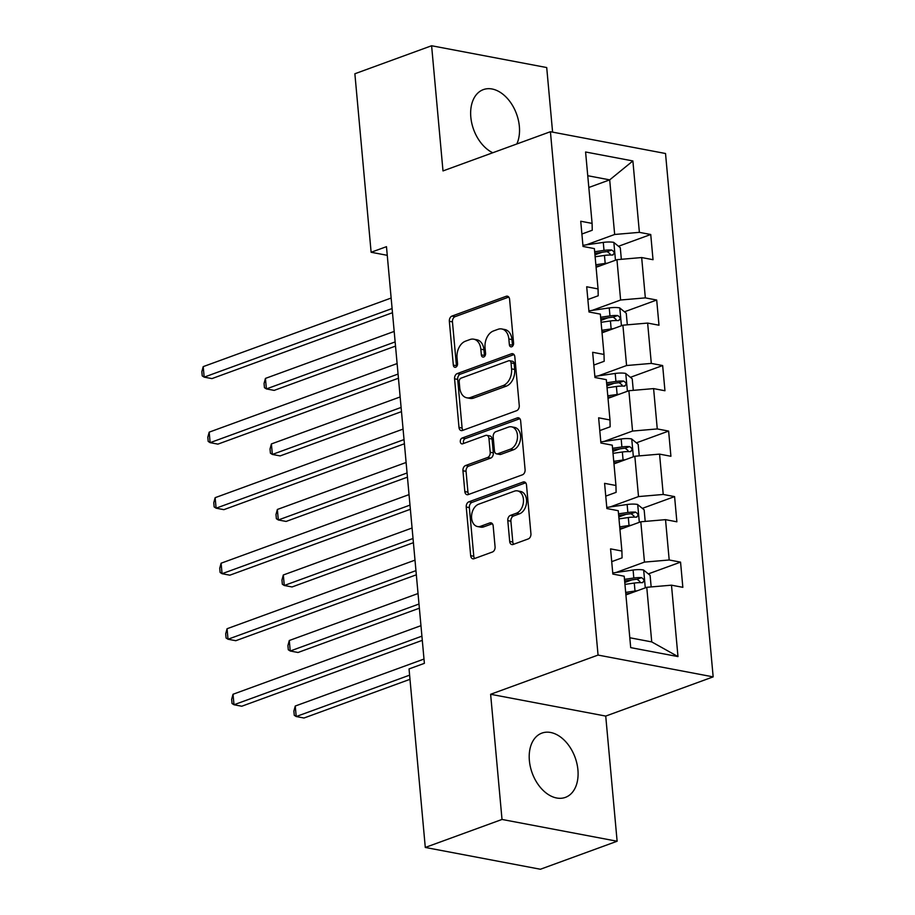 <?xml version="1.0" encoding="UTF-8"?>
<svg xmlns="http://www.w3.org/2000/svg" width="915" height="915" viewBox="0 0 915 915"><rect width="100%" height="100%" fill="white"/><g stroke="black" fill="none" stroke-linecap="round" stroke-linejoin="round"><path stroke-width="1.37" d="M511.737 346.774A3.02 2.082 -79.3 0 0 513.578 343.114L509.598 299.308A4.3 2.985 -79.3 0 0 507.379 296.174A4.3 2.985 -79.3 0 0 506.201 296.288L451.976 316.075A4.3 2.985 -79.3 0 0 449.345 321.302L453.325 365.108A3.02 2.082 -79.3 0 0 454.869 367.292A3.02 2.082 -79.3 0 0 455.693 367.224A3.02 2.082 -79.3 0 0 457.546 363.564L457.031 357.891A13.782 9.539 -79.3 0 1 465.472 341.181L469.99 339.534A13.782 9.539 -79.3 0 1 473.753 339.191A13.782 9.539 -79.3 0 1 480.832 349.21L481.347 354.883A3.02 2.082 -79.3 0 0 482.891 357.067A3.02 2.082 -79.3 0 0 483.715 356.999A3.02 2.082 -79.3 0 0 485.568 353.339L485.041 347.666A13.782 9.539 -79.3 0 1 493.482 330.956L498 329.309A13.782 9.539 -79.3 0 1 501.775 328.965A13.782 9.539 -79.3 0 1 508.843 338.985L509.358 344.646A3.02 2.082 -79.3 0 0 510.913 346.842A3.02 2.082 -79.3 0 0 511.737 346.774M577.914 769.835A34.221 22.829 69.9 0 0 541.92 733.098A34.221 22.829 69.9 0 0 529.385 760.651A34.221 22.829 69.9 0 0 565.379 797.388A34.221 22.829 69.9 0 0 577.914 769.835M516.826 143.975A34.221 22.829 69.9 0 0 519.354 126.35A34.221 22.829 69.9 0 0 483.349 89.613A34.221 22.829 69.9 0 0 470.825 117.154A34.221 22.829 69.9 0 0 492.762 152.759M509.689 541.44A4.3 2.985 -79.3 0 0 511.897 544.574A4.3 2.985 -79.3 0 0 513.075 544.471L528.287 538.912A4.3 2.985 -79.3 0 0 530.929 533.697L526.502 485.041A4.3 2.985 -79.3 0 0 524.284 481.908A4.3 2.985 -79.3 0 0 523.106 482.022L468.88 501.809A4.3 2.985 -79.3 0 0 466.238 507.036L470.676 555.679A4.3 2.985 -79.3 0 0 472.883 558.813A4.3 2.985 -79.3 0 0 474.062 558.71L492.442 551.997A4.3 2.985 -79.3 0 0 495.072 546.781L493.174 525.953A4.3 2.985 -79.3 0 0 490.966 522.831A4.3 2.985 -79.3 0 0 489.788 522.934L480.672 526.262A11.518 7.972 -79.3 0 1 477.527 526.548A11.518 7.972 -79.3 0 1 471.568 515.98A11.518 7.972 -79.3 0 1 478.671 504.199L514.367 491.172A11.518 7.972 -79.3 0 1 517.513 490.886A11.518 7.972 -79.3 0 1 523.471 501.454A11.518 7.972 -79.3 0 1 516.38 513.235L510.433 515.397A4.3 2.985 -79.3 0 0 507.791 520.624L509.689 541.44L512.8 542.035A4.3 2.985 -79.3 0 0 513.612 544.276M490.623 694.279L502.015 819.451L425.292 847.45L540.399 869.25L617.122 841.24L605.73 716.079L713.162 676.871L598.055 655.071L490.623 694.279L605.73 716.079M552.591 132.126L546.712 67.55L431.606 45.75L442.997 170.922L550.418 131.714L598.055 655.071M431.606 45.75L354.871 73.76L371.124 252.266L387.251 255.319M425.292 847.45L409.039 668.945L424.388 663.341L386.473 246.673L371.124 252.266M516.62 410.698A4.3 2.985 -79.3 0 0 519.251 405.471L514.825 356.816A4.3 2.985 -79.3 0 0 512.617 353.693A4.3 2.985 -79.3 0 0 511.439 353.796L457.214 373.594A4.3 2.985 -79.3 0 0 454.572 378.81L458.998 427.465A4.3 2.985 -79.3 0 0 461.217 430.599A4.3 2.985 -79.3 0 0 462.395 430.485L516.62 410.698M520.658 420.934L525.084 469.578A4.3 2.985 -79.3 0 1 522.454 474.805L468.228 494.592A4.3 2.985 -79.3 0 1 467.05 494.706A4.3 2.985 -79.3 0 1 464.831 491.572L462.944 470.756A4.3 2.985 -79.3 0 1 465.575 465.529L487.569 457.5A4.3 2.985 -79.3 0 0 490.211 452.285L488.953 438.468A4.3 2.985 -79.3 0 0 486.746 435.334A4.3 2.985 -79.3 0 0 485.568 435.449L462.67 443.798A3.02 2.082 -79.3 0 1 461.846 443.878A3.02 2.082 -79.3 0 1 460.291 441.11A3.02 2.082 -79.3 0 1 462.144 438.033L517.272 417.903A4.3 2.985 -79.3 0 1 518.45 417.8A4.3 2.985 -79.3 0 1 520.658 420.934M713.162 676.871L665.525 153.503L550.418 131.714M680.554 562.13L669.197 559.98L665.525 519.651L676.883 521.802L674.584 496.605L663.226 494.455L659.566 454.126L670.912 456.276L668.625 431.079L657.267 428.929L653.596 388.601L664.953 390.751L662.654 365.554L651.308 363.404L647.637 323.075L658.994 325.225L656.696 300.029L645.338 297.878L641.667 257.55L653.024 259.7L650.737 234.503L639.379 232.353L632.883 160.948L585.589 151.993L592.096 223.397L580.739 221.247L583.027 246.455L594.384 248.606L598.055 288.923L586.698 286.772L588.997 311.981L600.343 314.131L604.014 354.448L592.657 352.298L594.956 377.506L606.313 379.656L609.985 419.974L598.627 417.823L600.915 443.02L612.272 445.17L615.944 485.499L604.586 483.349L606.885 508.546L618.243 510.696L621.903 551.024L610.557 548.874L612.844 574.071L624.202 576.221L630.698 647.626L677.981 656.581L671.484 585.177L682.842 587.327L680.554 562.13L648.323 573.888M619.935 529.396L640.809 521.779L644.469 562.107L616.012 572.493M611.712 561.638L622.074 557.864L621.903 551.024M644.469 562.107L669.197 559.98M640.809 521.779L665.525 519.651M613.976 463.871L634.838 456.253L638.51 496.582L610.053 506.967M605.753 496.113L616.115 492.339L615.944 485.499M638.51 496.582L663.226 494.455M634.838 456.253L659.566 454.126M608.018 398.345L628.88 390.728L632.551 431.057L604.094 441.442M599.783 430.588L610.145 426.813L609.985 419.974M632.551 431.057L657.267 428.929M628.88 390.728L653.596 388.601M602.047 332.82L622.909 325.202L626.581 365.531L598.124 375.916M593.824 365.062L604.186 361.288L604.014 354.448M626.581 365.531L651.308 363.404M622.909 325.202L647.637 323.075M596.088 267.294L616.95 259.677L620.622 300.006L592.165 310.391M587.865 299.537L598.216 295.762L598.055 288.923M620.622 300.006L645.338 297.878M616.95 259.677L641.667 257.55M588.825 187.483L609.687 179.878L614.663 234.48L586.206 244.865M581.894 234.023L592.257 230.237L592.096 223.397M614.663 234.48L639.379 232.353M587.75 175.714L609.687 179.878L632.883 160.948M502.015 819.451L617.122 841.24M629.806 637.755L651.732 641.907L646.768 587.304L625.906 594.922M651.732 641.907L677.981 656.581M646.768 587.304L671.484 585.177M594.956 254.862L602.001 252.288M618.506 246.272L650.737 234.503M600.915 320.387L607.96 317.814M624.465 311.798L656.696 300.029M606.885 385.913L613.919 383.339M630.424 377.312L662.654 365.554M612.844 451.438L619.89 448.865M636.394 442.837L668.625 431.079M618.803 516.964L625.849 514.39M642.353 508.363L674.584 496.605M624.773 582.489L631.819 579.916M512.663 346.11A3.02 2.082 -79.3 0 1 512.469 345.241L511.954 339.568A13.782 9.539 -79.3 0 0 504.886 329.549L501.775 328.965M473.753 339.191L476.864 339.774A13.782 9.539 -79.3 0 1 483.944 349.793L484.458 355.466A3.02 2.082 -79.3 0 0 484.641 356.335M508.774 297.066L455.087 316.67A4.3 2.985 -79.3 0 0 452.456 321.886L456.436 365.691A3.02 2.082 -79.3 0 0 456.631 366.56M514.013 354.585L460.325 374.178A4.3 2.985 -79.3 0 0 457.683 379.405L462.109 428.048A4.3 2.985 -79.3 0 0 462.933 430.29M511.028 362.9A3.02 2.082 -79.3 0 0 509.472 360.704A3.02 2.082 -79.3 0 0 508.649 360.785L461.046 378.158A3.02 2.082 -79.3 0 0 459.204 381.807L459.753 387.788A13.782 9.539 -79.3 0 0 466.822 397.808A13.782 9.539 -79.3 0 0 470.584 397.465L503.124 385.581A13.782 9.539 -79.3 0 0 511.565 368.871L511.028 362.9L514.139 363.484A3.02 2.082 -79.3 0 0 512.583 361.288L509.472 360.704M466.822 397.808L469.933 398.391A13.782 9.539 -79.3 0 0 473.696 398.048L470.584 397.465M514.139 363.484L514.676 369.466A13.782 9.539 -79.3 0 1 506.235 386.176L473.696 398.048M486.746 435.334L489.857 435.929A4.3 2.985 -79.3 0 1 492.064 439.063L493.322 452.868A4.3 2.985 -79.3 0 1 490.68 458.095L468.686 466.124A4.3 2.985 -79.3 0 0 466.055 471.339L467.942 492.167A4.3 2.985 -79.3 0 0 468.766 494.397M519.846 418.693L465.255 438.617A3.02 2.082 -79.3 0 0 463.711 443.42M510.387 449.174A11.518 7.972 -79.3 0 0 517.49 437.404A11.518 7.972 -79.3 0 0 511.531 426.825A11.518 7.972 -79.3 0 0 508.385 427.122L495.804 431.708A4.3 2.985 -79.3 0 0 493.174 436.935L494.432 450.74A4.3 2.985 -79.3 0 0 496.639 453.874A4.3 2.985 -79.3 0 0 497.817 453.76L510.387 449.174L513.498 449.768A11.518 7.972 -79.3 0 0 520.601 437.988A11.518 7.972 -79.3 0 0 514.642 427.419L511.531 426.825M496.639 453.874L499.75 454.458A4.3 2.985 -79.3 0 0 500.928 454.355L497.817 453.76M513.498 449.768L500.928 454.355M517.513 490.886L520.624 491.469A11.518 7.972 -79.3 0 1 526.582 502.049A11.518 7.972 -79.3 0 1 519.491 513.818L513.544 515.991A4.3 2.985 -79.3 0 0 510.902 521.218L512.8 542.035M477.527 526.548L480.638 527.143A11.518 7.972 -79.3 0 0 483.783 526.846L480.672 526.262M492.362 523.723L483.783 526.846M525.679 482.8L471.991 502.404A4.3 2.985 -79.3 0 0 469.349 507.619L473.787 556.274A4.3 2.985 -79.3 0 0 474.599 558.516M621.342 259.3L620.29 247.725L613.69 242.349A11.62 3.203 174.8 0 0 603.282 242.406L582.924 245.334M607.434 263.154A11.62 3.203 174.8 0 0 605.192 263.417L595.859 264.755M600.434 265.705L595.997 266.345M394.182 331.424L265.43 378.41L266.391 388.921L274.168 390.385L395.52 346.099M595.127 256.772L604.46 255.434A11.62 3.203 -5.2 0 1 612.158 255.068C614.903 253.661 614.754 251.98 611.7 250.024A11.62 3.203 174.8 0 0 604.003 250.39L594.67 251.728M594.819 253.318L605.204 251.831A5.925 1.624 -5.2 0 1 607.286 251.636L610.088 253.89M612.158 255.068L613.016 254.953M265.43 378.41L264.058 383.465L264.446 387.663L266.391 388.921L395.131 341.924M392.1 308.538L204.171 377.14L203.21 366.629L391.14 298.038M392.478 312.713L211.948 378.604L204.171 377.14L202.226 375.882L201.838 371.684L203.21 366.629M627.313 324.825L626.26 313.25L619.649 307.875A11.62 3.203 174.8 0 0 609.241 307.932L588.894 310.86M613.393 328.679A11.62 3.203 174.8 0 0 611.151 328.943L601.818 330.281M606.405 331.23L601.967 331.871M400.141 396.95L271.4 443.935L272.35 454.446L280.127 455.91L401.479 411.624M601.086 322.297L610.431 320.959A11.62 3.203 -5.2 0 1 618.128 320.593C620.873 319.186 620.713 317.505 617.671 315.549A11.62 3.203 174.8 0 0 609.973 315.915L600.629 317.253M600.778 318.843L611.163 317.356A5.925 1.624 -5.2 0 1 613.244 317.162L616.058 319.415M618.128 320.593L618.986 320.479M271.4 443.935L270.028 448.99L270.405 453.188L272.35 454.446L401.102 407.45M633.271 390.35L632.219 378.776L625.608 373.4A11.62 3.203 174.8 0 0 615.2 373.457L594.853 376.385M619.364 394.205A11.62 3.203 174.8 0 0 617.122 394.468L607.777 395.806M612.364 396.755L607.926 397.396M406.111 462.475L277.359 509.461L278.32 519.972L286.098 521.436L407.438 477.15M607.057 387.823L616.39 386.485A11.62 3.203 -5.2 0 1 624.087 386.119C626.832 384.712 626.683 383.03 623.63 381.075A11.62 3.203 174.8 0 0 615.932 381.441L606.599 382.779M606.737 384.369L617.122 382.882A5.925 1.624 -5.2 0 1 619.215 382.687L622.017 384.941M624.087 386.119L624.945 386.004M277.359 509.461L275.987 514.516L276.376 518.713L278.32 519.972L407.061 472.975M398.059 374.063L210.13 442.654L209.18 432.154L397.11 363.564M398.437 378.238L217.907 444.13L210.13 442.654L208.185 441.407L207.808 437.21L209.18 432.154M404.03 439.589L216.1 508.18L215.139 497.68L403.069 429.089M404.407 443.764L223.878 509.655L216.1 508.18L214.156 506.933L213.767 502.735L215.139 497.68M639.23 455.876L638.178 444.301L631.579 438.925A11.62 3.203 174.8 0 0 621.171 438.983L600.823 441.911M625.322 459.73A11.62 3.203 174.8 0 0 623.081 459.993L613.748 461.332M618.334 462.281L613.885 462.921M412.07 528.001L283.318 574.986L284.279 585.486L292.057 586.961L413.408 542.675M613.016 453.348L622.349 452.01A11.62 3.203 -5.2 0 1 630.046 451.644C632.803 450.237 632.642 448.556 629.589 446.6A11.62 3.203 174.8 0 0 621.891 446.966L612.558 448.304M612.707 449.894L623.092 448.407A5.925 1.624 -5.2 0 1 625.174 448.213L627.976 450.466M630.046 451.644L630.904 451.53M283.318 574.986L281.957 580.041L282.335 584.239L284.279 585.486L413.031 538.5M645.201 521.401L644.149 509.827L637.538 504.451A11.62 3.203 174.8 0 0 627.13 504.508L606.782 507.436M631.281 525.256A11.62 3.203 174.8 0 0 629.04 525.507L619.707 526.857M624.293 527.806L619.855 528.447M418.029 593.526L289.289 640.511L290.238 651.011L298.016 652.487L419.367 608.201M618.986 518.874L628.319 517.535A11.62 3.203 -5.2 0 1 636.017 517.169C638.762 515.763 638.613 514.081 635.559 512.125A11.62 3.203 174.8 0 0 627.862 512.491L618.517 513.83M618.666 515.419L629.051 513.933A5.925 1.624 -5.2 0 1 631.144 513.738L633.946 515.991M636.017 517.169L636.874 517.055M289.289 640.511L287.916 645.567L288.294 649.764L290.238 651.011L418.99 604.026M651.16 586.927L650.107 575.352L643.508 569.976A11.62 3.203 174.8 0 0 633.1 570.034L612.741 572.962M637.252 590.781A11.62 3.203 174.8 0 0 635.01 591.033L625.666 592.382M630.252 593.332L625.814 593.972M424 659.052L295.248 706.037L296.208 716.537L303.986 718.012L409.989 679.319M624.945 584.399L634.278 583.061A11.62 3.203 -5.2 0 1 641.975 582.695C644.72 581.277 644.572 579.607 641.518 577.651A11.62 3.203 174.8 0 0 633.821 578.017L624.488 579.355M624.636 580.945L635.01 579.458A5.925 1.624 -5.2 0 1 637.103 579.264L639.905 581.517M641.975 582.695L642.833 582.581M295.248 706.037L293.875 711.092L294.264 715.29L296.208 716.537L409.611 675.156M409.989 505.114L222.059 573.705L221.098 563.205L409.028 494.615M410.366 509.289L229.837 575.18L222.059 573.705L220.115 572.458L219.737 568.261L221.098 563.205M415.948 570.64L228.018 639.23L227.069 628.731L414.998 560.14M416.336 574.814L235.796 640.706L228.018 639.23L226.074 637.984L225.696 633.786L227.069 628.731M421.918 636.165L233.988 704.756L233.028 694.256L420.957 625.666M422.295 640.34L241.766 706.231L233.988 704.756L232.044 703.509L231.655 699.312L233.028 694.256M511.954 339.568L508.843 338.985M484.458 355.466L481.347 354.883M483.944 349.793L480.832 349.21M456.436 365.691L453.325 365.108M452.456 321.886L449.345 321.302M455.087 316.67L451.976 316.075M508.443 296.712L506.201 296.288M512.469 345.241L509.358 344.646M462.109 428.048L458.998 427.465M457.683 379.405L454.572 378.81M460.325 374.178L457.214 373.594M513.67 354.219L511.439 353.796M506.235 386.176L503.124 385.581M514.676 369.466L511.565 368.871M467.942 492.167L464.831 491.572M466.055 471.339L462.944 470.756M468.686 466.124L465.575 465.529M490.68 458.095L487.569 457.5M493.322 452.868L490.211 452.285M492.064 439.063L488.953 438.468M465.255 438.617L462.144 438.033M519.503 418.327L517.272 417.903M510.902 521.218L507.791 520.624M513.544 515.991L510.433 515.397M519.491 513.818L516.38 513.235M492.018 523.357L489.788 522.934M473.787 556.274L470.676 555.679M469.349 507.619L466.238 507.036M471.991 502.404L468.88 501.809M525.336 482.445L523.106 482.022M615.463 260.226L613.851 242.486M604.003 250.39L603.282 242.406M605.192 263.417L604.46 255.434M607.286 251.636L611.7 250.024M621.434 325.74L619.821 308.012M609.973 315.915L609.241 307.932M611.151 328.943L610.431 320.959M613.244 317.162L617.671 315.549M627.393 391.265L625.78 373.526M615.932 381.441L615.2 373.457M617.122 394.468L616.39 386.485M619.215 382.687L623.63 381.075M633.363 456.791L631.739 439.051M621.891 446.966L621.171 438.983M623.081 459.993L622.349 452.01M625.174 448.213L629.589 446.6M639.322 522.316L637.709 504.577M627.862 512.491L627.13 504.508M629.04 525.507L628.319 517.535M631.144 513.738L635.559 512.125M645.281 587.842L643.668 570.102M633.821 578.017L633.1 570.034M635.01 591.033L634.278 583.061M637.103 579.264L641.518 577.651"/></g></svg>
